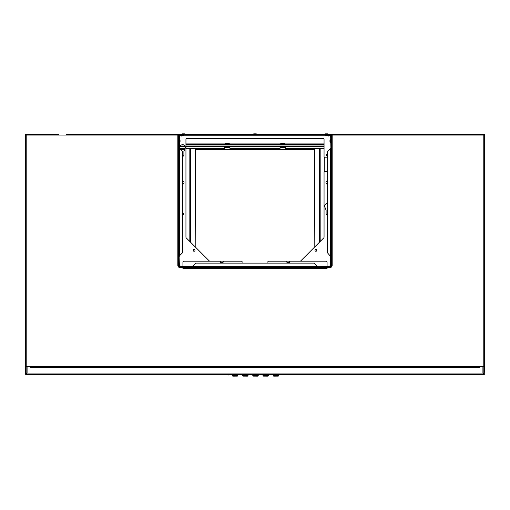 <?xml version="1.0" encoding="UTF-8"?>
<svg xmlns="http://www.w3.org/2000/svg" width="510" height="510" viewBox="0 0 510 510"><rect width="100%" height="100%" fill="white"/><g stroke="black" fill="none" stroke-linecap="round" stroke-linejoin="round"><path stroke-width="0.76" d="M182.676 214.71A0.892 0.892 0 0 0 183.517 213.817A0.892 0.892 0 0 0 182.676 212.925M193.207 250.359A0.892 0.892 0 0 0 194.1 251.258A0.892 0.892 0 0 0 194.992 250.359A0.892 0.892 0 0 0 194.1 249.466A0.892 0.892 0 0 0 193.207 250.359M222.672 263.115A0.892 0.892 0 0 0 221.773 262.274A0.892 0.892 0 0 0 220.881 263.115M327.324 154.141A0.892 0.892 0 0 0 326.483 155.034A0.892 0.892 0 0 0 327.324 155.926M315.008 250.359A0.892 0.892 0 0 0 315.9 251.258A0.892 0.892 0 0 0 316.793 250.359A0.892 0.892 0 0 0 315.9 249.466A0.892 0.892 0 0 0 315.008 250.359M289.119 263.115A0.892 0.892 0 0 0 288.226 262.274A0.892 0.892 0 0 0 287.328 263.115M182.676 180.82A1.791 1.791 0 0 1 182.676 184.301M327.324 184.301A1.791 1.791 0 0 1 327.324 180.82M327.324 203.465A2.684 2.684 0 0 0 324.876 207.13L326.1 210.235L326.1 213.817A1.275 1.275 0 0 0 327.324 215.092M180.769 149.985L180.126 148.346A2.684 2.684 0 0 1 182.625 144.687A2.684 2.684 0 0 1 185.124 148.346L183.9 151.457L183.9 155.034A1.275 1.275 0 0 1 182.676 156.309M223.055 263.115L223.055 262.197A1.02 1.02 0 0 1 224.075 261.171L241.198 261.171A1.02 1.02 0 0 1 242.224 262.197L242.224 262.14A1.02 1.02 0 0 0 241.198 261.12L209.884 261.12A1.02 1.02 0 0 1 209.157 260.82L186.246 237.909A1.02 1.02 0 0 1 185.946 237.188L185.946 139.472A1.02 1.02 0 0 1 186.966 138.446L323.034 138.446A1.02 1.02 0 0 1 324.054 139.472L324.054 156.799A1.02 1.02 0 0 0 325.074 157.819L327.324 157.819M327.324 171.519L325.074 171.519A1.02 1.02 0 0 0 324.054 172.539L324.054 237.188A1.02 1.02 0 0 1 323.754 237.909L300.843 260.82A1.02 1.02 0 0 1 300.116 261.12L268.802 261.12A1.02 1.02 0 0 0 267.776 262.14L267.776 262.197A1.02 1.02 0 0 1 268.802 261.171L285.925 261.171A1.02 1.02 0 0 1 286.945 262.197L286.945 263.115M330.901 169.339A3.78 3.78 0 0 0 331.264 167.739L331.264 161.6A3.78 3.78 0 0 0 330.901 160M177.818 134.716L178.449 134.716M178.787 134.716L180.674 134.716M181.037 134.716L182.37 134.716M182.733 134.716L327.267 134.716M327.63 134.716L328.963 134.716M329.326 134.716L331.213 134.716M331.551 134.716L332.182 134.716M26.214 366.926L26.214 134.359L25.5 134.359L25.5 366.926L26.163 366.926L26.163 373.926L27.087 373.008L27.087 366.926L27.087 373.008L26.163 373.926L483.837 373.926L482.913 373.008L482.913 366.926L479.387 366.926L479.387 367.589L30.613 367.589L30.613 366.926L26.163 366.926L26.469 366.212L483.531 366.212L483.531 366.926L484.5 366.926L484.245 373.926A0.408 0.408 0 0 1 483.837 374.34L483.837 374.595A0.663 0.663 0 0 0 484.5 373.926M66.593 134.359L177.818 134.359L177.818 265.213A2.556 2.556 0 0 0 180.374 267.763L327.069 267.763L327.069 268.483L182.931 268.483L182.931 267.763L329.626 267.763A2.556 2.556 0 0 0 332.182 265.213L332.182 135.073L483.786 135.073L483.786 366.926M332.182 135.073L332.182 134.359L484.5 134.359L484.5 366.926M358.759 134.359L483.786 134.359L483.786 135.073M182.931 267.253L327.069 267.355L327.069 267.763M220.498 263.115L220.498 262.197A1.02 1.02 0 0 0 219.478 261.171L183.951 261.171A1.02 1.02 0 0 0 182.931 262.197L182.931 266.437M327.069 266.437L327.069 262.197A1.02 1.02 0 0 0 326.049 261.171L290.522 261.171A1.02 1.02 0 0 0 289.501 262.197L289.501 263.115M182.931 267.355L182.931 267.763M355.693 134.359L328.223 134.359A0.51 0.51 0 0 0 327.707 133.85L325.412 133.85A0.51 0.51 0 0 0 324.895 134.359L185.105 134.359A0.51 0.51 0 0 0 184.588 133.85L182.293 133.85A0.51 0.51 0 0 0 181.777 134.359L180.827 134.506A0.51 0.51 0 0 0 180.463 134.359L154.307 134.359M68.283 134.359L151.24 134.359M443.407 134.359L441.717 134.359M332.182 134.666L331.519 134.666M331.124 134.666L329.383 134.666M329.014 134.666L327.579 134.666M327.21 134.666L182.79 134.666M182.421 134.666L180.986 134.666M180.616 134.666L178.876 134.666M178.481 134.666L177.818 134.666M26.214 134.359L58.465 134.359M324.054 144.273L185.946 144.273M285.67 147.677L280.047 147.677M229.953 147.677L224.33 147.677M285.67 148.161L285.67 147.568L280.047 147.568L280.047 148.161M229.953 148.161L229.953 147.568L224.33 147.568L224.33 148.161M180.113 146.421L185.136 146.421M185.946 146.421L324.054 146.421M451.535 134.359L483.786 134.359M325.412 133.85L327.707 133.85M253.336 134.359L256.664 134.359A0.51 0.51 0 0 0 256.147 133.85L253.852 133.85A0.51 0.51 0 0 0 253.336 134.359M253.852 133.85L256.147 133.85M182.293 133.85L184.588 133.85M26.163 374.34A0.408 0.408 0 0 1 25.755 373.926L26.163 373.926L26.163 374.595L483.837 374.595M484.245 373.926L482.913 373.008L482.913 366.926L483.837 366.926L483.837 374.34M26.163 374.595A0.663 0.663 0 0 1 25.5 373.926L25.755 373.926M25.5 366.926L25.5 373.926M30.613 366.926L479.387 366.926M279.295 374.952L272.62 374.952L272.512 374.595L272.62 374.952L279.295 374.952L272.519 374.85L279.403 374.595L279.295 374.952M278.696 374.952L278.677 375.634L273.239 375.634L273.213 374.952M269.076 374.952L262.395 374.952L262.287 374.595L262.395 374.952L269.076 374.952L262.293 374.85L269.178 374.595L269.076 374.952M268.477 374.952L268.451 375.634L263.013 375.634A0.51 0.51 0 0 0 263.53 376.125L267.941 376.125A0.51 0.51 0 0 0 268.451 375.634M262.994 374.952L263.013 375.634M258.851 374.952L252.169 374.952L252.067 374.595L252.169 374.952L258.851 374.952L252.067 374.85L258.959 374.595L258.851 374.952M258.251 374.952L258.232 375.634L252.794 375.634A0.51 0.51 0 0 0 253.304 376.125L257.716 376.125A0.51 0.51 0 0 0 258.232 375.634M252.769 374.952L252.794 375.634M248.625 374.952L241.95 374.952L241.842 374.595L241.95 374.952L248.625 374.952L241.848 374.85L248.733 374.595L248.625 374.952M248.032 374.952L248.007 375.634L242.569 375.634A0.51 0.51 0 0 0 243.079 376.125L247.497 376.125A0.51 0.51 0 0 0 248.007 375.634M242.55 374.952L242.569 375.634M238.406 374.952L231.725 374.952L231.623 374.595L231.725 374.952L238.406 374.952L231.623 374.85L238.514 374.595L238.406 374.952M237.807 374.952L237.781 375.634L232.35 375.634A0.51 0.51 0 0 0 232.86 376.125L237.271 376.125A0.51 0.51 0 0 0 237.781 375.634M232.324 374.952L232.35 375.634M237.239 376.125L232.891 376.15L237.239 376.125M273.239 375.634A0.51 0.51 0 0 0 273.749 376.125L278.16 376.125A0.51 0.51 0 0 0 278.677 375.634M278.128 376.125L273.787 376.15L278.128 376.125M267.903 376.15L263.562 376.125L267.903 376.15M257.684 376.15L253.336 376.125L257.684 376.15M247.458 376.15L243.117 376.125L247.458 376.15M228.748 374.595L228.646 375.003L223.24 374.901L228.748 374.901M180.655 149.691L184.594 149.691M190.083 241.746L190.083 148.467M195.196 246.859L195.451 149.691L314.549 149.691L314.804 246.859M319.662 242.001L319.662 148.467M190.338 148.467L190.338 242.001L190.338 148.467M280.557 144.273L280.812 143.304L284.899 143.304L285.16 144.273M224.84 144.273L225.101 143.304L229.188 143.304L229.443 144.273M324.768 206.786L324.768 205.511M324.768 171.564L324.768 157.775M319.917 148.467L319.917 241.746M183.747 134.614L182.943 134.614M183.747 134.359L182.943 134.359A0.51 0.51 0 0 0 182.58 134.506L182.943 134.359M180.648 134.691L182.064 135.386A0.51 0.51 0 0 1 181.343 135.386L182.064 135.386L182.58 134.506L181.885 135.207M181.522 135.207L180.827 134.506M180.463 134.359L179.099 134.614A0.51 0.51 0 0 0 178.583 135.124L178.583 264.696A2.301 2.301 0 0 0 180.884 266.998L329.116 266.998A2.301 2.301 0 0 0 331.417 264.696L331.417 135.124A0.51 0.51 0 0 0 330.901 134.614L329.536 134.614M179.099 134.359A0.765 0.765 0 0 0 178.328 135.124L178.328 264.696A2.556 2.556 0 0 0 180.884 267.253L329.116 267.253A2.556 2.556 0 0 0 331.672 264.696L331.672 135.124A0.765 0.765 0 0 0 330.901 134.359M327.242 134.691L328.657 135.386A0.51 0.51 0 0 1 327.936 135.386L328.657 135.386L329.536 134.359A0.51 0.51 0 0 0 329.173 134.506L328.478 135.207M328.115 135.207L327.42 134.506A0.51 0.51 0 0 0 327.057 134.359L327.42 134.506M326.253 134.614L327.057 134.359L325.227 134.359L326.253 134.359M325.074 134.92L326.904 135.175L325.074 134.92M183.9 134.92L183.096 134.92A0.51 0.51 0 0 0 182.733 135.073L182.038 135.768L180.98 135.073A0.51 0.51 0 0 0 180.616 134.92L179.864 134.92A0.765 0.765 0 0 0 179.099 135.685L179.099 264.135A2.556 2.556 0 0 0 181.649 266.692L328.351 266.692A2.556 2.556 0 0 0 330.901 264.135L330.901 135.685A0.765 0.765 0 0 0 330.136 134.92L329.383 134.92A0.51 0.51 0 0 0 329.02 135.073L328.325 135.768L327.267 135.073A0.51 0.51 0 0 0 326.904 134.92M330.901 148.314L330.646 135.685A0.51 0.51 0 0 0 330.136 135.175L329.199 135.252L328.504 135.947A0.51 0.51 0 0 1 327.783 135.947L326.904 135.175M317.513 266.692L328.351 266.437A2.301 2.301 0 0 0 330.646 264.135L330.646 256.211L330.238 255.548L330.238 148.977L327.324 151.891L327.324 252.635L330.423 256.211M192.487 266.692L192.487 266.214L193.15 266.029L316.85 266.029L313.937 263.115L196.063 263.115L192.487 266.214M179.099 256.211L179.354 264.135A2.301 2.301 0 0 0 181.649 266.437L192.487 266.437M317.513 266.437L316.85 266.029L317.513 266.214M183.9 135.175L182.911 135.252L182.217 135.947A0.51 0.51 0 0 1 181.496 135.947L180.801 135.252L179.864 135.175A0.51 0.51 0 0 0 179.354 135.685L179.354 148.314L179.762 148.977L179.762 255.548L182.676 252.635L182.676 151.891L179.577 148.314M179.354 256.211L179.762 255.548L179.577 256.211M179.354 142.953L180.043 142.156L180.043 140.263L179.354 139.466L179.354 142.953M330.646 148.314L330.238 148.977L330.423 148.314M329.957 142.156L329.957 140.263L330.646 139.466L330.576 142.774L329.957 142.156M177.818 135.736L178.328 135.736M178.583 135.736L179.099 135.736M179.354 135.736L181.286 135.736M181.649 135.736L182.064 135.736M182.427 135.736L327.573 135.736M327.936 135.736L328.351 135.736M328.714 135.736L330.646 135.736M330.901 135.736L331.417 135.736M331.672 135.736L332.182 135.736M26.214 135.073L177.818 135.073M185.946 143.916L224.84 143.916M229.443 143.916L280.557 143.916M285.16 143.916L324.054 143.916M324.054 144.993L185.946 144.993M183.868 144.993L181.375 144.993M285.67 148.11L324.054 148.11M229.953 148.11L280.047 148.11M180.043 148.11L185.2 148.11M185.946 148.11L224.33 148.11M189.828 241.491L189.828 148.161M319.4 242.263L319.4 148.161M190.6 148.161L190.6 242.263M320.172 148.161L320.172 241.491M285.67 148.467L324.054 148.467M229.953 148.467L280.047 148.467M180.17 148.467L185.073 148.467M185.946 148.467L224.33 148.467"/></g></svg>
